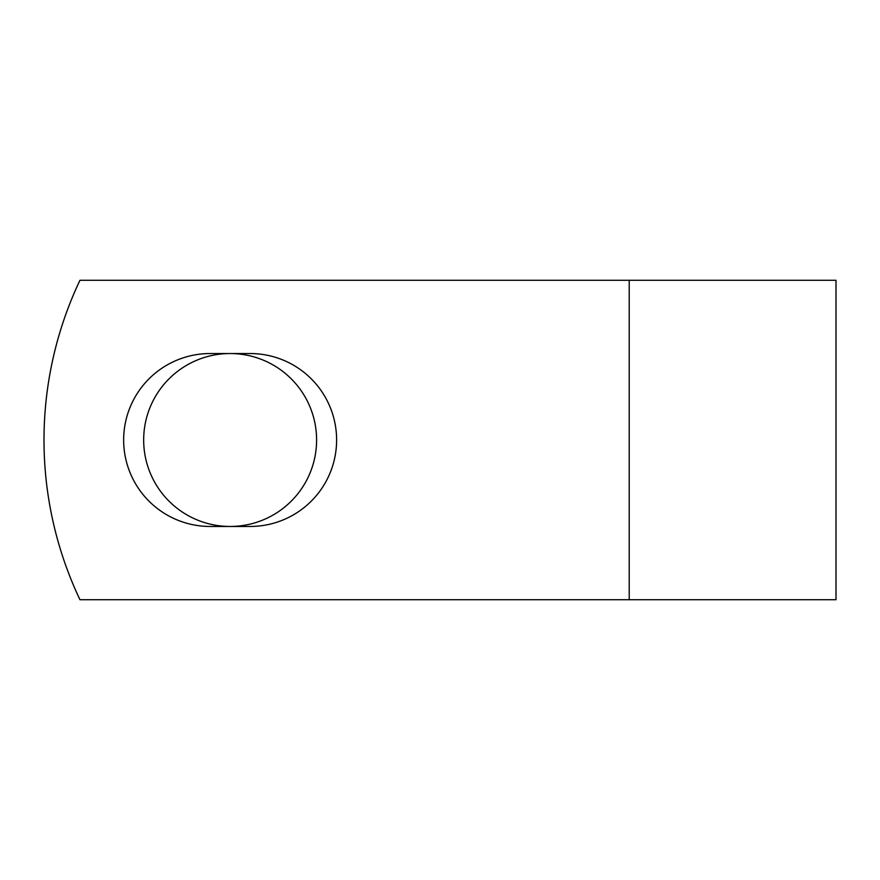 <?xml version="1.0" encoding="UTF-8"?>
<svg xmlns="http://www.w3.org/2000/svg" width="880" height="880" viewBox="0 0 880 880"><rect width="100%" height="100%" fill="white"/><g stroke="black" fill="none" stroke-linecap="round" stroke-linejoin="round"><path stroke-width="1.32" d="M123.651 440A86.46 86.46 0 0 0 210.111 526.46L250.151 526.46A86.46 86.46 0 0 0 336.611 440A86.46 86.46 0 0 0 250.151 353.54L210.111 353.54A86.46 86.46 0 0 0 123.651 440M143.671 440A86.46 86.46 0 0 1 230.131 353.54A86.46 86.46 0 0 1 316.591 440A86.46 86.46 0 0 1 230.131 526.46A86.46 86.46 0 0 1 143.671 440M629.211 280.28L79.959 280.28A372.68 372.68 0 0 0 79.959 599.72L629.211 599.72L629.211 280.28L836 280.28L836 599.72L629.211 599.72"/></g></svg>
